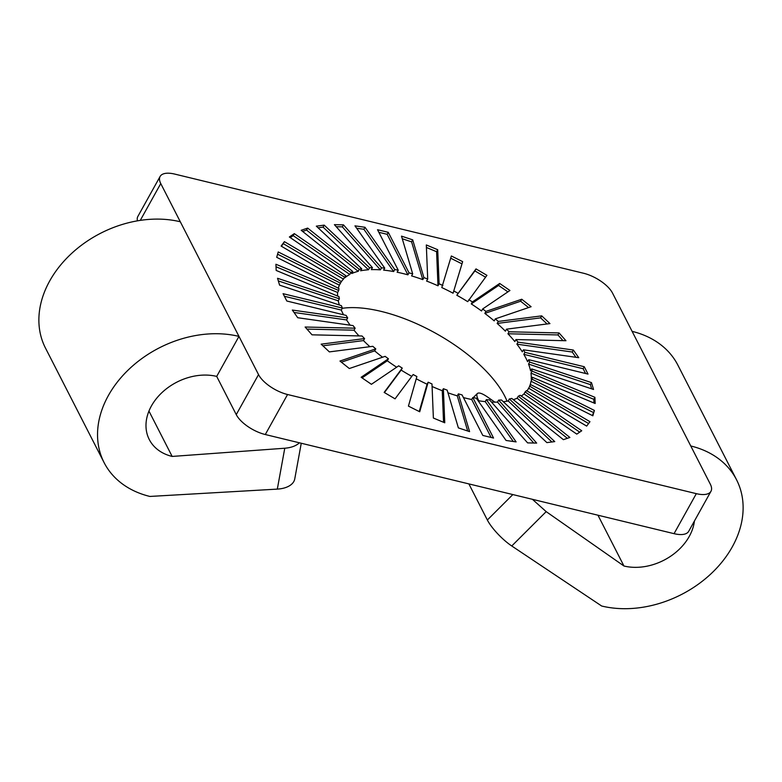 <?xml version="1.0" encoding="UTF-8"?>
<svg xmlns="http://www.w3.org/2000/svg" width="782" height="782" viewBox="0 0 782 782"><rect width="100%" height="100%" fill="white"/><g stroke="black" fill="none" stroke-linecap="round" stroke-linejoin="round"><path stroke-width="1.17" d="M477.998 400.589L478.467 400.12C476.776 396.757 476.414 394.558 477.372 393.512C478.897 392.251 482.279 393.424 487.528 397.012L494.869 402.153M478.467 400.12L478.819 400.814M468.877 483.902L487.352 520.01A25.366 6.442 45.1 0 0 511.76 545.983L546.178 511.633L532.425 499.317M546.178 511.633L623.958 566.012A50.732 38.514 152.9 0 0 694.426 521.027M597.956 515.211L623.958 566.012M148.951 411.078L172.157 456.434A50.732 38.514 -27.1 0 1 149.274 439.533A50.732 38.514 -27.1 0 1 162.05 392.515A50.732 38.514 -27.1 0 1 216.702 376.406L236.252 414.616A25.366 10.919 29.1 0 0 265.293 434.528L674.055 533.666A25.366 10.919 29.1 0 0 688.698 531.31L710.965 491.301A25.366 10.919 -150.9 0 1 696.322 493.657L674.055 533.666M299.418 442.808C296.114 445.887 291.227 447.695 284.765 448.233L172.157 456.434M140.281 220.377L160.76 183.575L238.969 336.397A101.465 77.037 152.9 0 0 129.675 368.605A101.465 77.037 152.9 0 0 104.114 462.641A101.465 77.037 152.9 0 0 149.89 496.443L277.317 489.112A25.366 14.271 10.3 0 0 294.746 478.965L301.256 443.247M265.293 434.528L287.561 394.509A25.366 10.919 -150.9 0 1 258.529 374.598L238.969 336.397L216.702 376.406M160.76 183.575A25.366 10.919 -150.9 0 1 160.115 176.449A25.366 10.919 -150.9 0 1 174.757 174.093L583.519 273.241A25.366 10.919 -150.9 0 1 612.56 293.152L632.11 331.363A101.465 77.037 152.9 0 1 677.886 365.155L736.546 479.777A101.465 77.037 -27.1 0 1 710.985 573.812A101.465 77.037 -27.1 0 1 601.681 606.021L511.76 545.983M160.115 176.449L137.847 216.467A25.366 10.919 29.1 0 0 137.446 220.837M507.049 401.195A107.799 46.392 29.1 0 0 504.703 396.063A107.799 46.392 29.1 0 0 342.242 308.313M287.561 394.509L696.322 493.657M736.546 479.777A101.465 77.037 -27.1 0 0 690.77 445.975L710.32 484.185A25.366 10.919 -150.9 0 1 710.965 491.301M104.114 462.641L45.454 348.029A101.465 77.037 -27.1 0 1 71.015 253.994A101.465 77.037 -27.1 0 1 180.319 221.775M416.239 378.791A107.799 46.392 29.1 0 0 427.06 384.206L428.174 382.202L419.719 411.772L408.429 406.112L416.884 376.543A107.799 46.392 -150.9 0 1 413.16 374.519L395.066 398.84L384.158 392.408L402.241 368.087A107.799 46.392 -150.9 0 1 398.693 365.829L371.411 384.304L361.147 377.266L388.429 358.782A107.799 46.392 -150.9 0 1 385.135 356.348L349.329 368.527L339.965 361.049L375.771 348.87A107.799 46.392 -150.9 0 1 372.818 346.318L329.369 351.89L321.138 344.168L364.578 338.586A107.799 46.392 -150.9 0 1 362.037 335.986L312.028 334.823L305.127 327.023L355.145 328.186A107.799 46.392 -150.9 0 1 353.073 325.595L297.727 317.727L292.331 310.053L347.677 317.932L346.573 319.926A107.799 46.392 29.1 0 0 350.15 325.175M294.022 312.458L346.573 319.926M306.964 329.095L354.031 330.19A107.799 46.392 29.1 0 0 358.997 335.908M355.145 328.186L354.031 330.19M322.878 345.8L363.464 340.59A107.799 46.392 29.1 0 0 369.886 346.7M364.578 338.586L363.464 340.59M341.392 362.183L374.656 350.874A107.799 46.392 29.1 0 0 382.545 357.227M375.771 348.87L374.656 350.874M362.056 377.892L387.315 360.785A107.799 46.392 29.1 0 0 396.64 367.217M388.429 358.782L387.315 360.785M384.412 392.564L401.137 370.091A107.799 46.392 29.1 0 0 411.782 376.367M402.241 368.087L401.137 370.091M427.06 384.206L419.25 411.537M432.084 386.494A107.799 46.392 29.1 0 0 442.26 390.707L443.374 388.703L444.762 422.788L433.375 418.038L431.987 383.952A107.799 46.392 -150.9 0 1 428.174 382.202M442.26 390.707L443.55 422.29M447.969 392.808A107.799 46.392 29.1 0 0 457.265 395.848L458.379 393.854L469.581 431.625L458.369 427.891L447.167 390.13A107.799 46.392 -150.9 0 1 443.374 388.703M457.265 395.848L467.685 430.99M463.433 397.588A107.799 46.392 29.1 0 0 471.712 399.524L472.827 397.52L493.559 438.047L482.807 435.437L462.064 394.92A107.799 46.392 -150.9 0 1 458.379 393.854M471.712 399.524L491.125 437.451M478.066 400.697A107.799 46.392 29.1 0 0 485.241 401.625L486.355 399.631L516.11 441.898L506.071 440.471L476.316 398.204A107.799 46.392 -150.9 0 1 472.827 397.52M485.241 401.625L513.305 441.498M491.477 402.075A107.799 46.392 29.1 0 0 497.508 402.114L498.623 400.12L536.677 443.101L527.606 442.886L489.561 399.905A107.799 46.392 -150.9 0 1 486.355 399.631M497.508 402.114L533.735 443.032M503.325 401.723A107.799 46.392 29.1 0 0 508.232 400.971L509.346 398.967L554.751 441.605L546.872 442.612L501.467 399.983A107.799 46.392 -150.9 0 1 498.623 400.12M508.232 400.971L551.897 441.967M513.315 399.67A107.799 46.392 29.1 0 0 517.137 398.224L518.251 396.22L569.892 437.461L563.402 439.67L511.76 398.429A107.799 46.392 -150.9 0 1 509.346 398.967M517.137 398.224L567.361 438.321M521.232 396.015A107.799 46.392 29.1 0 0 524.008 393.942L525.113 391.938L581.73 430.765L576.784 434.118L520.167 395.291A107.799 46.392 -150.9 0 1 518.251 396.22M524.008 393.942L579.697 432.133M526.912 390.883A107.799 46.392 29.1 0 0 528.622 388.302A107.799 46.392 29.1 0 0 528.661 388.224L529.776 386.23L589.96 421.684L586.676 426.092L526.501 390.638A107.799 46.392 -150.9 0 1 525.113 391.938M528.661 388.224L588.582 423.531M594.388 410.442L592.854 415.799L530.587 384.588L529.473 386.591A107.799 46.392 29.1 0 0 531.007 381.225L532.122 379.221L594.388 410.442L592.385 415.565M531.007 381.225L593.274 412.437M594.907 397.315L595.161 403.492L532.337 377.286L531.222 379.29A107.799 46.392 29.1 0 0 530.968 373.102L532.083 371.108L594.907 397.315L593.792 399.309L593.949 402.984M530.968 373.102L593.792 399.309M591.505 382.623L593.538 389.465L531.701 368.918L530.587 370.922A107.799 46.392 29.1 0 0 528.554 364.07L529.668 362.076L591.505 382.623L590.39 384.617L591.642 388.84M528.554 364.07L590.39 384.617M584.262 366.729L588.015 374.079L528.7 359.691L527.586 361.685A107.799 46.392 29.1 0 0 523.823 354.344L524.937 352.34L584.262 366.729L583.147 368.733L585.581 373.483M523.823 354.344L583.147 368.733M573.353 350.033L578.748 357.697L523.402 349.818L522.288 351.822A107.799 46.392 29.1 0 0 516.892 344.158L518.007 342.154L573.353 350.033L572.238 352.027L575.943 357.296M516.892 344.158L572.238 352.027M559.052 332.937L565.953 340.727L515.944 339.564L514.83 341.568A107.799 46.392 29.1 0 0 507.929 333.767L509.043 331.773L559.052 332.937L557.937 334.931L563.001 340.659M507.929 333.767L557.937 334.931M541.711 315.86L549.942 323.592L506.501 329.163L505.387 331.167A107.799 46.392 29.1 0 0 497.157 323.435L498.271 321.431L541.711 315.86L540.597 317.863L547.087 323.953M497.157 323.435L540.597 317.863M521.75 299.232L531.115 306.71L495.309 318.88L494.204 320.884A107.799 46.392 29.1 0 0 484.83 313.406L485.945 311.402L521.75 299.232L520.636 301.226L528.583 307.57M484.83 313.406L520.636 301.226M499.678 283.455L509.942 290.493L482.65 308.968L481.546 310.972A107.799 46.392 29.1 0 0 471.272 303.924L472.387 301.93L499.678 283.455L498.564 285.45L507.909 291.862M471.272 303.924L498.564 285.45M476.013 268.91L486.932 275.342L467.724 301.666A107.799 46.392 29.1 0 0 456.805 295.234L476.013 268.91L474.899 270.914L485.554 277.19M456.805 295.234L474.899 270.914M451.361 255.978L462.651 261.638L453.081 293.211A107.799 46.392 29.1 0 0 441.791 287.551L451.361 255.978M450.725 258.216L461.536 263.642M462.651 261.638L453.081 293.211M426.317 244.962L437.705 249.712L436.591 251.716L437.988 285.801A107.799 46.392 29.1 0 0 426.591 281.051L427.705 279.047L426.317 244.962M426.415 247.464L436.591 251.716M437.705 249.712L439.103 283.798L437.988 285.801M401.498 236.135L412.71 239.859L411.596 241.863L422.798 279.624A107.799 46.392 29.1 0 0 411.586 275.899L412.7 273.896L401.498 236.135M402.28 238.764L411.596 241.863M412.71 239.859L423.912 277.63L422.798 279.624M377.52 229.713L388.273 232.322L387.168 234.317L407.901 274.834A107.799 46.392 29.1 0 0 397.139 272.224L398.253 270.23L377.52 229.713M378.85 232.303L387.168 234.317M388.273 232.322L409.015 272.84L407.901 274.834M354.969 225.851L365.008 227.279L363.894 229.282L393.649 271.55A107.799 46.392 29.1 0 0 383.62 270.122L384.734 268.118L354.969 225.851M356.66 228.256L363.894 229.282M365.008 227.279L394.763 269.555L393.649 271.55M334.403 224.659L343.474 224.864L342.36 226.868L380.414 269.849A107.799 46.392 29.1 0 0 371.342 269.634L372.457 267.639L334.403 224.659M336.24 226.721L342.36 226.868M343.474 224.864L381.528 267.845L380.414 269.849M316.329 226.145L324.207 225.138L323.093 227.142L368.498 269.77A107.799 46.392 29.1 0 0 360.619 270.787L361.734 268.783L316.329 226.145M318.069 227.787L323.093 227.142M324.207 225.138L369.612 267.767L368.498 269.77M301.187 230.289L307.678 228.09L306.564 230.084L358.215 271.325A107.799 46.392 29.1 0 0 351.714 273.534L352.829 271.53L301.187 230.289M302.614 231.433L306.564 230.084M307.678 228.09L359.319 269.321L358.215 271.325M289.36 236.985L294.306 233.642L293.191 235.636L349.798 274.462A107.799 46.392 29.1 0 0 344.852 277.815L345.967 275.811L289.36 236.985M290.269 237.62L293.191 235.636M294.306 233.642L350.913 272.459L349.798 274.462M347.677 317.932A107.799 46.392 -150.9 0 1 346.143 315.41L286.818 301.021L283.064 293.68L342.389 308.059A107.799 46.392 -150.9 0 1 341.411 305.684L279.575 285.137L277.542 278.284L339.378 298.832A107.799 46.392 -150.9 0 1 338.997 296.642L276.173 270.445L275.919 264.257L338.743 290.464A107.799 46.392 -150.9 0 1 338.958 288.529L276.691 257.317L278.226 251.951L340.493 283.162A107.799 46.392 -150.9 0 1 341.304 281.53L281.119 246.066L284.404 241.658L283.289 243.661L343.474 279.115A107.799 46.392 29.1 0 0 340.815 282.468M281.383 246.222L283.289 243.661M284.404 241.658L344.588 277.111L343.474 279.115M277.581 254.189L339.378 285.166A107.799 46.392 29.1 0 0 338.323 288.206M340.493 283.162L339.378 285.166M276.026 266.77L337.628 292.468A107.799 46.392 29.1 0 0 337.619 296.075M338.743 290.464L337.628 292.468M278.324 280.914L338.264 300.835A107.799 46.392 29.1 0 0 339.359 305M339.378 298.832L338.264 300.835M342.389 308.059L341.275 310.063A107.799 46.392 29.1 0 0 343.562 314.784M344.588 277.111A107.799 46.392 -150.9 0 1 345.967 275.811M350.913 272.459A107.799 46.392 -150.9 0 1 352.829 271.53M359.319 269.321A107.799 46.392 -150.9 0 1 361.734 268.783M369.612 267.767A107.799 46.392 -150.9 0 1 372.457 267.639M381.528 267.845A107.799 46.392 -150.9 0 1 384.734 268.118M394.763 269.555A107.799 46.392 -150.9 0 1 398.253 270.23M409.015 272.84A107.799 46.392 -150.9 0 1 412.7 273.896M423.912 277.63A107.799 46.392 -150.9 0 1 427.705 279.047M439.103 283.798A107.799 46.392 -150.9 0 1 442.905 285.547M454.195 291.207A107.799 46.392 -150.9 0 1 457.92 293.24M468.838 299.662A107.799 46.392 -150.9 0 1 472.387 301.93M482.65 308.968A107.799 46.392 -150.9 0 1 485.945 311.402M495.309 318.88A107.799 46.392 -150.9 0 1 498.271 321.431M506.501 329.163A107.799 46.392 -150.9 0 1 509.043 331.773M515.944 339.564A107.799 46.392 -150.9 0 1 518.007 342.154M523.402 349.818A107.799 46.392 -150.9 0 1 524.937 352.34M528.7 359.691A107.799 46.392 -150.9 0 1 529.668 362.076M531.701 368.918A107.799 46.392 -150.9 0 1 532.083 371.108M532.337 377.286A107.799 46.392 -150.9 0 1 532.122 379.221M530.587 384.588A107.799 46.392 -150.9 0 1 529.776 386.23M284.394 296.27L341.275 310.063M512.845 494.566L487.352 520.01M284.765 448.233L277.317 489.112M258.529 374.598L236.252 414.616M690.77 445.975L632.11 331.363M477.303 393.571L473.257 397.618M472.172 398.703L471.409 399.465"/></g></svg>
